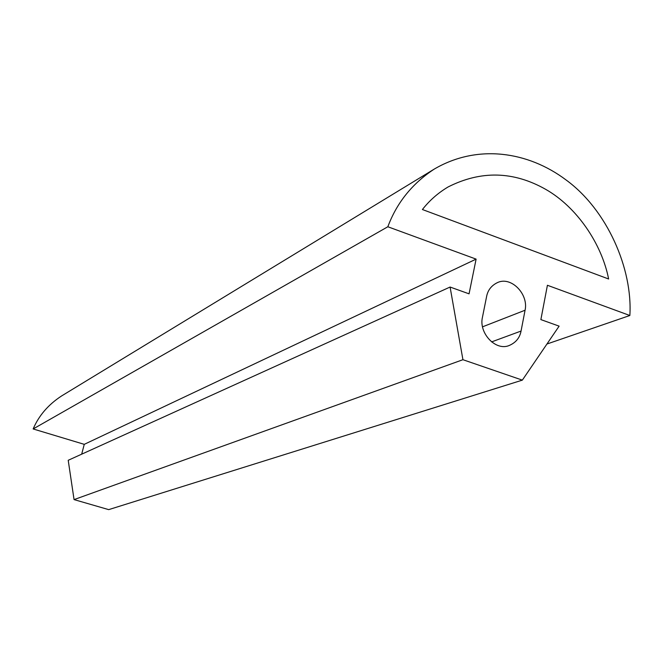<?xml version="1.0" encoding="UTF-8"?>
<svg xmlns="http://www.w3.org/2000/svg" width="663" height="663" viewBox="0 0 663 663"><rect width="100%" height="100%" fill="white"/><g stroke="black" fill="none" stroke-linecap="round" stroke-linejoin="round"><path stroke-width="0.99" d="M608.626 278.999L422.414 209.525C429.45 200.508 438.003 192.991 448.08 186.966C480.957 170.333 513.485 171.129 545.674 189.336C576.793 207.013 601.731 243.694 608.626 278.999M525.071 310.234L521.052 331.052C519.792 337.707 515.988 342.448 509.64 345.299C496.04 351.755 478.595 333.191 482.432 317.362L486.625 296.411C487.802 290.336 491.217 285.828 496.869 282.894C510.717 275.435 528.801 294.041 525.071 310.234L482.473 326.851M629.85 315.505C632.809 268.913 607.167 209.873 566.053 179.946C528.088 151.421 477.36 143.755 434.199 169.123C412.22 183.56 396.772 202.77 387.838 226.754L476.109 259.125L469.056 293.842L450.086 287.038L462.931 359.702L522.345 380.131L559.116 326.146L540.875 319.599L547.414 285.272L629.85 315.505L546.934 344.022M522.345 380.131L108.699 509.632L74.057 499.604L68.214 460.288L450.086 287.038M434.199 169.123L61.609 395.935C48.324 404.604 38.844 415.61 33.15 428.953L84.259 444.343L81.69 454.18M387.838 226.754L33.15 428.953M476.109 259.125L84.259 444.343M462.931 359.702L74.057 499.604M521.052 331.052L491.598 341.901"/></g></svg>
